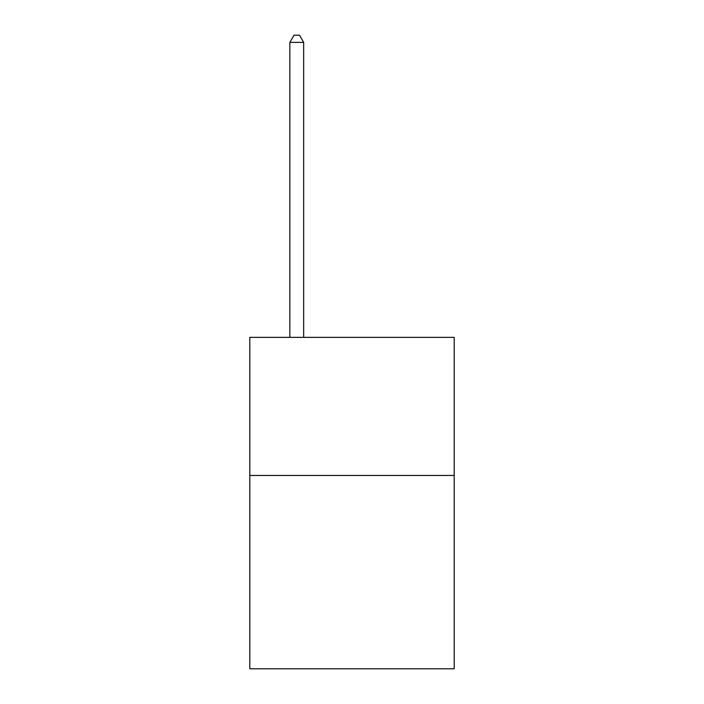 <?xml version="1.0" encoding="UTF-8"?>
<svg xmlns="http://www.w3.org/2000/svg" width="704" height="704" viewBox="0 0 704 704"><rect width="100%" height="100%" fill="white"/><g stroke="black" fill="none" stroke-linecap="round" stroke-linejoin="round"><path stroke-width="1.06" d="M454.194 475.464L454.194 668.8L249.806 668.8L249.806 337.366L454.194 337.366L454.194 475.464L249.806 475.464M303.662 337.366L303.662 42.381L289.854 42.381L289.854 337.366M289.854 42.381L293.999 35.2L299.526 35.2L303.662 42.381"/></g></svg>
